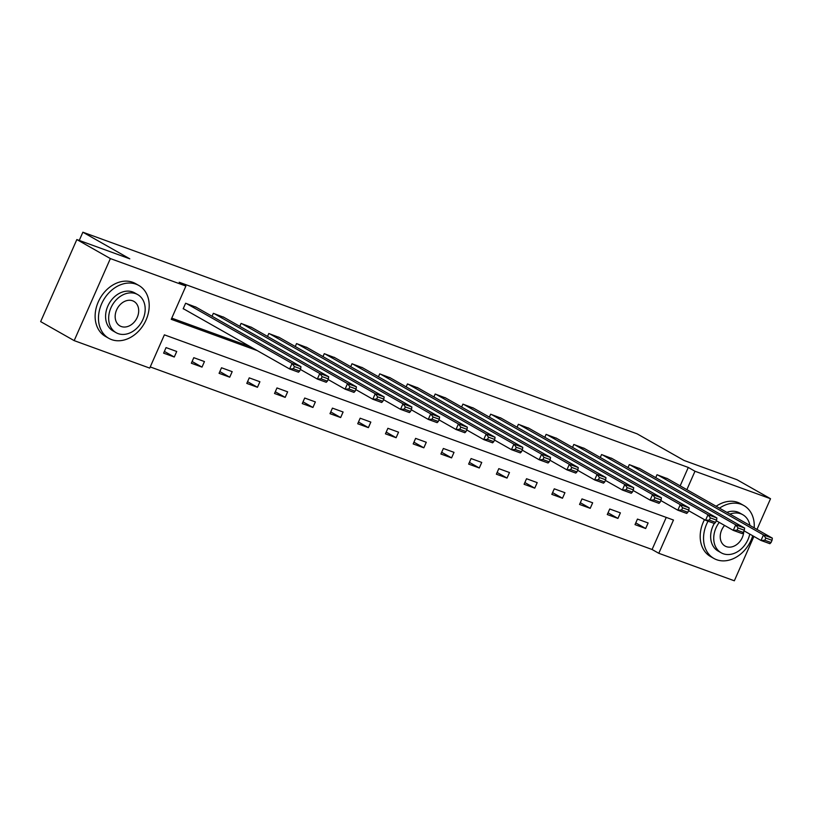 <?xml version="1.0" encoding="UTF-8"?>
<svg xmlns="http://www.w3.org/2000/svg" width="813" height="813" viewBox="0 0 813 813"><rect width="100%" height="100%" fill="white"/><g stroke="black" fill="none" stroke-linecap="round" stroke-linejoin="round"><path stroke-width="1.22" d="M753.905 536.428L734.342 580.787L658.794 553.297L673.469 520.035L164.389 334.844L149.714 368.106L74.176 340.627L110.365 258.575L185.903 286.054L171.238 319.316L257.223 350.596M150.232 366.937L652.087 549.497L658.794 553.297M110.365 258.575L76.839 239.561L40.65 321.613L74.176 340.627M76.839 239.561L129.806 258.829L82.875 232.213L79.247 240.445M82.875 232.213L637.107 433.837L684.038 460.453L737.005 479.721L770.531 498.725L756.984 529.436M652.087 549.497L666.243 517.414M648.124 522.962L637.453 519.08L635.014 524.629L645.674 528.511L648.124 522.962M620.39 512.871L609.73 508.999L607.281 514.538L617.941 518.42L620.39 512.871M592.657 502.79L581.996 498.908L579.547 504.456L590.218 508.328L592.657 502.79M564.933 492.698L554.263 488.816L551.824 494.365L562.484 498.247L564.933 492.698M537.2 482.617L526.539 478.735L524.09 484.274L534.761 488.156L537.2 482.617M509.477 472.526L498.806 468.644L496.367 474.192L507.027 478.074L509.477 472.526M481.743 462.434L471.083 458.562L468.634 464.101L479.294 467.983L481.743 462.434M454.02 452.353L443.349 448.471L440.9 454.02L451.571 457.892L454.02 452.353M426.286 442.262L415.616 438.38L413.177 443.928L423.837 447.811L426.286 442.262M398.553 432.181L387.892 428.299L385.443 433.837L396.114 437.719L398.553 432.181M370.83 422.089L360.159 418.207L357.72 423.756L368.38 427.638L370.83 422.089M343.096 411.998L332.436 408.126L329.987 413.665L340.657 417.547L343.096 411.998M315.373 401.917L304.702 398.035L302.263 403.583L312.924 407.455L315.373 401.917M287.639 391.825L276.979 387.943L274.53 393.492L285.19 397.374L287.639 391.825M259.906 381.744L249.245 377.862L246.796 383.401L257.467 387.283L259.906 381.744M232.183 371.653L221.512 367.771L219.073 373.319L229.733 377.202L232.183 371.653M204.449 361.561L193.789 357.69L191.34 363.228L202.01 367.11L204.449 361.561M176.726 351.48L166.055 347.598L163.616 353.147L174.277 357.019L176.726 351.48M680.156 485.869L688.286 467.445L179.206 282.253L185.903 286.054M171.756 318.147L250.516 346.795M667.615 478.755L657.016 474.731L655.725 477.648M639.892 468.664L629.282 464.64L628.002 467.566M612.159 458.583L601.559 454.558L600.268 457.475M584.425 448.491L573.826 444.467L572.545 447.384M556.702 438.4L546.102 434.376L544.812 437.303M528.968 428.319L518.369 424.295L517.078 427.211M501.245 418.228L490.646 414.203L489.355 417.13M473.512 408.146L462.912 404.122L461.621 407.039M445.788 398.055L435.179 394.031L433.898 396.947M418.055 387.964L407.455 383.939L406.165 386.866M390.321 377.882L379.722 373.858L378.441 376.775M362.598 367.791L351.999 363.767L350.708 366.693M334.865 357.71L324.265 353.685L322.974 356.602M307.141 347.618L296.542 343.594L295.251 346.511M279.408 337.527L268.808 333.503L267.518 336.43M251.684 327.446L241.075 323.422L239.794 326.338M223.951 317.355L213.352 313.33L212.061 316.257M196.218 307.273L185.618 303.249L183.179 308.788L184.063 309.113M688.286 467.445L694.983 471.245L770.531 498.725M686.863 489.67L694.983 471.245M635.776 522.891L645.674 528.511M608.043 512.81L617.941 518.42M580.319 502.719L590.218 508.328M552.586 492.627L562.484 498.247M524.852 482.546L534.761 488.156M497.129 472.455L507.027 478.074M469.396 462.373L479.294 467.983M441.672 452.282L451.571 457.892M413.939 442.191L423.837 447.811M386.216 432.11L396.114 437.719M358.482 422.018L368.38 427.638M330.749 411.937L340.657 417.547M303.025 401.846L312.924 407.455M275.292 391.754L285.19 397.374M247.569 381.673L257.467 387.283M219.835 371.582L229.733 377.202M192.112 361.5L202.01 367.11M164.378 351.409L174.277 357.019M666.792 478.288L772.35 538.145L763.458 534.913L761.019 540.462L764.83 540.269L771.049 542.535L772.025 540.31L765.805 538.054L764.83 540.269M744.037 530.828L761.019 540.462L769.901 543.694L771.049 542.535M657.9 475.056L763.458 534.913L765.805 538.054M772.025 540.31L772.35 538.145M708.032 521.184A30.396 23.516 119.6 0 0 713.916 558.46A30.396 23.516 119.6 0 0 716.68 559.73A30.396 23.516 119.6 0 0 752.736 535.757M754.2 527.85A30.396 23.516 119.6 0 0 743.905 505.574A30.396 23.516 119.6 0 0 741.131 504.294A30.396 23.516 119.6 0 0 719.495 508.176M743.905 505.574L740.552 503.674A30.396 23.516 119.6 0 0 737.777 502.393A30.396 23.516 119.6 0 0 716.141 506.275M726.873 512.353A21.89 16.931 -60.4 0 1 737.706 512.058A21.89 16.931 -60.4 0 1 739.708 512.973L742.787 514.72A21.89 16.931 119.6 0 0 740.795 513.806A21.89 16.931 119.6 0 0 729.952 514.101M719.241 522.403A21.89 16.931 119.6 0 0 721.192 552.799A21.89 16.931 119.6 0 0 723.184 553.724A21.89 16.931 119.6 0 0 749.749 534.07M749.911 525.422A21.89 16.931 119.6 0 0 742.787 514.72M724.586 525.432A14.106 10.915 119.6 0 0 725.033 546.031A14.106 10.915 119.6 0 0 726.314 546.631A14.106 10.915 119.6 0 0 743.743 531.478M721.192 552.799L718.113 551.051A21.89 16.931 -60.4 0 1 714.292 523.46M704.475 519.67A30.396 23.516 119.6 0 0 710.562 556.559L713.916 558.46M111.615 339.621A30.396 23.516 119.6 0 0 145.222 321.765A30.396 23.516 119.6 0 0 138.84 285.465A30.396 23.516 119.6 0 0 136.066 284.184A30.396 23.516 119.6 0 0 102.458 302.04A30.396 23.516 119.6 0 0 108.851 338.35A30.396 23.516 119.6 0 0 111.615 339.621M138.84 285.465L135.486 283.564A30.396 23.516 119.6 0 0 132.712 282.284A30.396 23.516 119.6 0 0 99.105 300.139A30.396 23.516 119.6 0 0 105.497 336.45L108.851 338.35M116.127 332.69L113.048 330.942A21.89 16.931 -60.4 0 1 108.444 304.804A21.89 16.931 -60.4 0 1 132.641 291.948A21.89 16.931 -60.4 0 1 134.643 292.863L137.722 294.611A21.89 16.931 119.6 0 0 135.73 293.696A21.89 16.931 119.6 0 0 111.533 306.552A21.89 16.931 119.6 0 0 116.127 332.69A21.89 16.931 119.6 0 0 118.119 333.615A21.89 16.931 119.6 0 0 142.316 320.749A21.89 16.931 119.6 0 0 137.722 294.611M132.6 300.79A14.106 10.915 119.6 0 0 117.001 309.082A14.106 10.915 119.6 0 0 119.968 325.922A14.106 10.915 119.6 0 0 121.249 326.511A14.106 10.915 119.6 0 0 136.848 318.229A14.106 10.915 119.6 0 0 133.881 301.379A14.106 10.915 119.6 0 0 132.6 300.79M639.059 468.197L744.617 528.064L735.735 524.832L733.285 530.371L737.096 530.178L743.316 532.444L744.302 530.228L738.072 527.962L737.096 530.178M716.304 520.737L733.285 530.371L742.178 533.602L743.316 532.444M630.177 464.965L735.735 524.832L738.072 527.962M744.302 530.228L744.617 528.064M611.335 458.115L716.893 517.972L708.001 514.741L705.562 520.279L709.373 520.096L715.592 522.353L716.568 520.137L710.349 517.881L709.373 520.096M688.57 510.655L705.562 520.279L714.444 523.521L715.592 522.353M602.443 454.884L708.001 514.741L710.349 517.881M716.568 520.137L716.893 517.972M583.602 448.024L689.16 507.881L680.278 504.649L677.829 510.198L681.64 510.005L687.859 512.271L688.835 510.056L682.615 507.79L681.64 510.005M660.847 500.564L677.829 510.198L686.721 513.43L687.859 512.271M574.72 444.792L680.278 504.649L682.615 507.79M688.835 510.056L689.16 507.881M555.879 437.933L661.436 497.8L652.544 494.568L650.105 500.107L653.906 499.924L660.136 502.18L661.111 499.965L654.892 497.698L653.906 499.924M633.114 490.473L650.105 500.107L658.987 503.338L660.136 502.18M546.986 434.701L652.544 494.568L654.892 497.698M661.111 499.965L661.436 497.8M528.145 427.851L633.703 487.709L624.821 484.477L622.372 490.026L626.183 489.833L632.402 492.099L633.378 489.873L627.158 487.617L626.183 489.833M605.39 480.392L622.372 490.026L631.254 493.257L632.402 492.099M519.263 424.62L624.821 484.477L627.158 487.617M633.378 489.873L633.703 487.709M500.422 417.76L605.98 477.627L597.088 474.396L594.638 479.934L598.449 479.741L604.669 482.007L605.655 479.792L599.435 477.526L598.449 479.741M577.657 470.3L594.638 479.934L603.531 483.166L604.669 482.007M491.53 414.528L597.088 474.396L599.435 477.526M605.655 479.792L605.98 477.627M472.688 407.679L578.246 467.536L569.354 464.304L566.915 469.843L570.726 469.66L576.945 471.916L577.921 469.701L571.702 467.445L570.726 469.66M549.934 460.219L566.915 469.843L575.797 473.085L576.945 471.916M463.796 404.447L569.354 464.304L571.702 467.445M577.921 469.701L578.246 467.536M444.955 397.587L550.513 457.445L541.631 454.213L539.182 459.762L542.993 459.569L549.212 461.835L550.198 459.619L543.968 457.353L542.993 459.569M522.2 450.128L539.182 459.762L548.074 462.993L549.212 461.835M436.073 394.356L541.631 454.213L543.968 457.353M550.198 459.619L550.513 457.445M417.232 387.496L522.789 447.363L513.897 444.132L511.458 449.67L515.269 449.487L521.489 451.743L522.464 449.528L516.245 447.262L515.269 449.487M494.467 440.036L511.458 449.67L520.34 452.902L521.489 451.743M408.339 384.264L513.897 444.132L516.245 447.262M522.464 449.528L522.789 447.363M389.498 377.415L495.056 437.272L486.174 434.04L483.725 439.589L487.536 439.396L493.755 441.662L494.731 439.437L488.511 437.181L487.536 439.396M466.743 429.955L483.725 439.589L492.617 442.821L493.755 441.662M380.616 374.183L486.174 434.04L488.511 437.181M494.731 439.437L495.056 437.272M361.775 367.324L467.333 427.191L458.441 423.959L455.991 429.498L459.802 429.305L466.032 431.571L467.008 429.355L460.788 427.089L459.802 429.305M439.01 419.864L455.991 429.498L464.884 432.729L466.032 431.571M352.883 364.092L458.441 423.959L460.788 427.089M467.008 429.355L467.333 427.191M334.041 357.242L439.599 417.099L430.717 413.868L428.268 419.406L432.079 419.223L438.298 421.48L439.274 419.264L433.055 417.008L432.079 419.223M411.287 409.782L428.268 419.406L437.15 422.648L438.298 421.48M325.159 354.011L430.717 413.868L433.055 417.008M439.274 419.264L439.599 417.099M306.318 347.151L411.866 407.008L402.984 403.776L400.535 409.325L404.346 409.132L410.565 411.398L411.551 409.183L405.321 406.917L404.346 409.132M383.553 399.691L400.535 409.325L409.427 412.557L410.565 411.398M297.426 343.919L402.984 403.776L405.321 406.917M411.551 409.183L411.866 407.008M278.585 337.06L384.143 396.927L375.25 393.695L372.811 399.234L376.622 399.051L382.842 401.307L383.817 399.092L377.598 396.825L376.622 399.051M355.82 389.6L372.811 399.234L381.693 402.465L382.842 401.307M269.692 333.828L375.25 393.695L377.598 396.825M383.817 399.092L384.143 396.927M250.851 326.978L356.409 386.836L347.527 383.604L345.078 389.153L348.889 388.96L355.108 391.226L356.084 389L349.864 386.744L348.889 388.96M328.096 379.519L345.078 389.153L353.97 392.384L355.108 391.226M241.969 323.747L347.527 383.604L349.864 386.744M356.084 389L356.409 386.836M223.128 316.887L328.686 376.754L319.794 373.523L317.355 379.061L321.155 378.868L327.385 381.134L328.361 378.919L322.141 376.653L321.155 378.868M300.363 369.427L317.355 379.061L326.237 382.293L327.385 381.134M214.236 313.655L319.794 373.523L322.141 376.653M328.361 378.919L328.686 376.754M195.394 306.806L300.952 366.663L292.07 363.431L289.621 368.97L293.432 368.787L299.651 371.043L300.627 368.828L294.408 366.572L293.432 368.787M183.24 308.645L289.621 368.97L298.513 372.212L299.651 371.043M186.512 303.574L292.07 363.431L294.408 366.572M300.627 368.828L300.952 366.663"/></g></svg>
